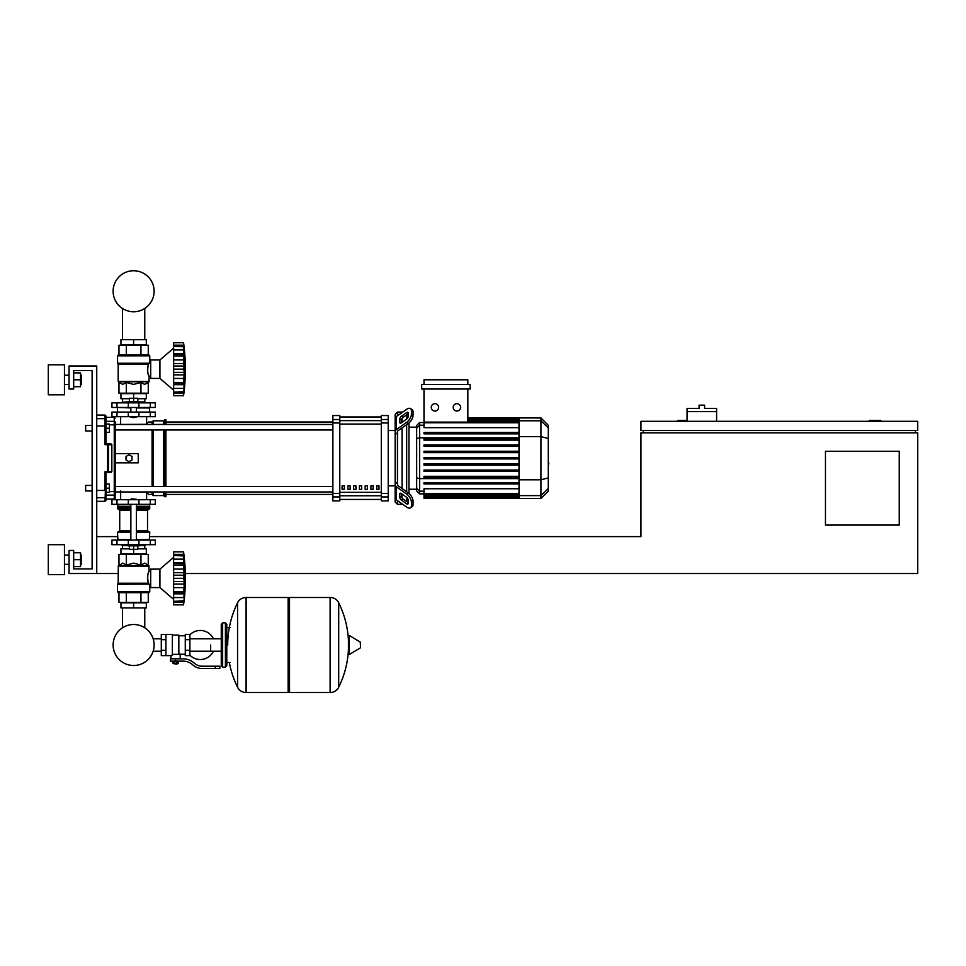 <?xml version="1.0" encoding="UTF-8"?>
<svg xmlns="http://www.w3.org/2000/svg" width="966" height="966" viewBox="0 0 966 966"><rect width="100%" height="100%" fill="white"/><g stroke="black" fill="none" stroke-linecap="round" stroke-linejoin="round"><path stroke-width="1.45" d="M880.799 421.309L880.799 420.391L869.267 420.391L869.267 421.309M899.249 525.081L825.459 525.081L825.459 451.291L899.249 451.291L899.249 525.081M915.394 430.534L915.394 432.84M185.339 573.514L917.7 573.514L917.7 432.84L640.965 432.84L640.965 536.613L149.766 536.613M917.7 430.534L917.7 421.309L640.965 421.309L640.965 430.534L917.7 430.534M687.092 420.391L677.866 420.391L677.866 421.309M643.271 430.534L643.271 432.84M96.733 573.514L69.057 573.514L69.057 550.451L73.67 550.451L73.67 568.902L92.12 568.902L92.12 370.582L73.67 370.582L73.67 389.02L69.057 389.02L69.057 365.969L96.733 365.969L96.733 573.514L118.178 573.514M96.733 536.613L117.478 536.613M716.603 411.625L687.092 411.625L687.092 408.401L699.082 408.401L699.082 405.165L704.612 405.165L704.612 408.401L716.603 408.401L716.603 421.309M687.092 421.309L687.092 411.625M122.489 607.88L122.489 627.791A20.503 20.503 0 0 0 113.119 644.998A20.503 20.503 0 0 1 133.622 624.507A20.503 20.503 0 0 1 154.125 644.998A20.503 20.503 0 0 0 144.767 627.791A20.503 20.503 0 0 1 133.622 665.502A20.503 20.503 0 0 1 113.119 644.998A20.503 20.503 0 0 0 133.622 665.502A20.503 20.503 0 0 0 144.767 627.791A20.503 20.503 0 0 1 133.622 665.502A20.503 20.503 0 0 1 122.489 627.791A20.503 20.503 0 0 0 133.622 665.502A20.503 20.503 0 0 0 154.125 644.998A20.503 20.503 0 0 1 133.622 665.502A20.503 20.503 0 0 1 122.489 627.791A20.503 20.503 0 0 0 133.622 665.502A20.503 20.503 0 0 0 154.125 644.998A20.503 20.503 0 0 1 133.622 665.502A20.503 20.503 0 0 1 122.489 627.791A20.503 20.503 0 0 0 130.482 665.26A20.503 20.503 0 0 0 153.171 651.205L161.298 651.205M144.767 607.88L144.767 627.791A20.503 20.503 0 0 1 153.171 638.804A20.503 20.503 0 0 0 144.767 627.791A20.503 20.503 0 0 1 153.171 638.804L161.298 638.804M122.489 339.67L122.489 308.456M144.767 339.67L144.767 308.456M85.66 485.415L85.66 490.957L85.66 485.415L92.12 485.415L92.12 430.993L85.66 430.993L85.66 425.463L92.12 425.463L92.12 370.582L73.67 370.582M109.412 488.192L109.412 484.038L105.958 484.038L105.958 492.334L109.412 492.334L109.412 488.192L105.958 488.192M85.66 425.463L85.66 430.993M109.412 428.228L109.412 424.074L105.958 424.074L105.958 432.382L109.412 432.382L109.412 428.228L105.958 428.228M210.648 644.998L210.648 651.205L210.648 644.998M189.891 655.165A14.526 14.526 0 0 0 213.414 651.205M213.414 638.804A14.526 14.526 0 0 0 189.891 634.831M165.911 634.396L172.371 634.396L172.371 655.081L170.982 655.612L161.298 655.612L161.298 634.396L165.911 634.396L165.911 655.612M185.279 654.223L180.207 654.223L180.207 658.836M185.279 639.697L185.279 655.612L189.891 655.612L189.891 634.396L185.279 634.396L185.279 639.697L189.891 639.697M185.279 635.773L178.831 635.773M178.831 653.62L180.207 654.223M172.371 654.356L178.831 654.356L178.831 635.085L172.371 635.085M177.442 663.678L173.759 663.678L176.983 664.137L177.442 663.219M176.935 661.142L176.935 663.219L178.263 663.219L178.263 661.142M172.938 661.142L172.938 663.219L176.935 663.219M174.266 661.142L174.266 663.219M215.261 668.52L219.874 668.52L219.874 666.214L215.261 666.214L215.261 668.52L202.196 668.52A13.838 13.838 0 0 1 193.55 665.489L191.908 664.173A13.838 13.838 0 0 0 183.262 661.142L170.414 661.142L170.414 658.836L175.595 658.836L175.595 661.142M175.595 658.836L183.262 658.836A16.144 16.144 0 0 1 193.345 662.374L194.987 663.69A11.532 11.532 0 0 0 202.196 666.214L215.261 666.214M185.279 650.311L189.891 650.311M165.911 639.697L161.298 639.697M165.911 650.311L161.298 650.311M330.106 692.513L330.106 597.495L330.227 692.513A9.455 9.455 0 0 0 338.704 687.237L338.704 602.772A9.455 9.455 0 0 0 330.227 597.495L289.522 597.495L289.522 692.513L330.106 692.513M348.436 644.998L348.436 635.99L349.318 635.495L349.318 654.513L348.436 654.018L348.436 644.998M360.547 644.998L360.547 642.559L360.547 644.998M229.34 662.531A95.477 95.477 0 0 0 237.564 687.237L237.564 602.772A9.455 9.455 0 0 1 246.04 597.495L288.134 597.495L288.134 692.513L246.161 692.513L246.161 597.495L246.04 692.513A9.455 9.455 0 0 1 237.564 687.237L237.564 644.998M225.416 622.865L222.639 622.865L222.639 667.144L225.416 667.144L225.416 622.865L226.793 624.253L226.793 665.755L226.793 662.531L230.029 662.531M155.309 504.324L111.947 504.324L111.947 499.724L155.309 499.724L155.309 504.324M130.857 499.253L136.387 499.253L131.316 498.794L130.857 499.724M128.092 544.691L128.092 545.838L139.164 545.838L139.164 544.691M133.622 545.838L133.622 549.304L129.48 549.304L129.48 545.838M129.48 548.833L120.943 548.833L120.943 553.916L133.622 553.916L133.622 549.304L137.776 549.304L137.776 545.838M159.921 587.582L159.921 569.131L173.639 557.37L159.921 569.131L150.696 569.131L150.696 587.582L159.921 587.582L173.639 599.343M183.552 578.308L173.639 578.308L173.639 572.681L184.144 572.681L184.108 599.488M183.552 565.062L173.639 565.062L173.639 562.864L184.144 562.864L183.757 575.519M173.639 572.681L173.639 565.134L183.552 565.134L183.564 565.931M184.095 557.189L183.552 555.365L183.866 563.613L173.639 563.468M173.639 562.864L173.639 551.84L183.552 551.84L184.12 557.249M183.866 555.981L173.639 555.414L183.552 555.414M173.639 554.351L183.866 554.351L184.144 557.189L183.987 555.45M183.842 554.158L183.733 553.337L183.842 554.158M173.639 559.145L183.866 559.145L183.866 563.613M173.639 569.095L183.866 569.095L184.059 570.737L183.6 566.571M184.059 582.413L183.866 581.52L184.059 582.413M184.059 585.976L184.108 585.215L184.059 585.976M184.059 595.611L183.866 597.568L184.144 593.849L183.866 597.568L173.639 597.568L173.639 593.849L184.144 593.849L184.108 594.863M173.639 551.84L183.552 551.84A191.534 191.534 0 0 1 183.552 604.873L173.639 604.873L183.552 604.873L184.144 599.512L183.552 604.873L184.144 599.512L183.866 602.361L173.639 602.361L173.639 601.347L183.866 600.731M173.639 604.873L173.639 602.361L183.866 602.361M183.552 601.299L173.639 601.299L173.639 597.568M173.639 593.1L183.866 593.1L184.144 593.849M173.639 593.849L173.639 591.651L183.552 591.651L183.866 593.1M173.639 578.308L183.552 578.405L183.564 579.25M183.552 591.578L173.639 591.651M173.639 591.578L173.639 584.032L184.144 584.032M173.639 584.032L173.639 578.405M120.943 607.88L146.313 607.88L146.313 602.796L120.943 602.796L120.943 607.88M133.622 607.88L133.622 602.796M144.767 548.833L144.767 545.609M122.489 548.833L122.489 545.609M139.164 545.609L144.924 545.609L145.154 544.691M128.092 545.609L122.332 545.609L122.09 544.691M145.154 545.379L139.164 545.379M128.092 545.379L122.09 545.379M137.776 548.833L146.313 548.833L146.313 553.916L133.622 553.916M150.285 540.079L111.947 540.079L111.947 544.691L155.309 544.691L155.309 540.079L150.285 540.079L150.285 544.691M148.849 592.653L118.407 592.653L117.478 591.735L149.766 591.735L148.849 592.653L149.766 591.735L148.849 592.653L149.766 591.735L149.766 585.275L150.696 585.275M150.696 571.437L149.078 571.437C147.605 573.236 147.339 577.161 148.281 583.235L147.448 578.103M149.766 585.275L148.281 583.235L118.178 583.235L118.311 565.762L148.945 565.762L149.078 571.437M149.223 584.068L117.478 584.309L117.478 591.735L118.407 592.653M148.269 565.098L149.078 566.1L118.178 566.1L122.646 563.142L126.304 565.098L133.622 563.142L140.951 565.098L144.61 563.142L148.269 565.098L148.269 554.375L140.951 554.375L140.951 565.098M118.045 583.561L149.126 583.983L117.478 584.309L118.178 583.235M118.975 565.098L118.975 554.375L140.951 554.375M126.304 554.375L126.304 565.098M148.269 592.653L148.269 602.337L118.975 602.337L118.975 592.653M140.951 592.653L140.951 602.337M126.304 592.653L126.304 602.337M149.307 540.079L149.766 532.459L136.387 532.459M117.949 540.079L117.478 532.459L118.407 531.542L130.857 531.542L118.794 531.542L119.724 530.624L119.724 510.326L118.794 509.408M136.387 530.624L147.532 530.624L147.532 510.326L136.387 510.326M130.857 509.408L118.407 509.408L117.478 508.478L117.949 504.324M136.387 508.478L149.766 508.478L149.307 504.324M149.766 504.795L136.387 504.795M130.857 504.795L117.478 504.795M149.766 506.631L136.387 506.631M130.857 506.631L117.478 506.631M149.537 506.872L136.387 506.872M130.857 506.872L117.719 506.872M149.766 507.102L136.387 507.102M130.857 507.102L117.478 507.102M148.849 509.408L149.766 508.478L148.849 509.408L149.766 508.478L148.849 509.408L136.387 509.408M148.849 531.542L149.766 532.459L148.849 531.542L149.766 532.459L148.849 531.542L136.387 531.542M149.766 539.608L136.387 539.608M130.857 539.608L117.478 539.608M183.6 576.859L183.564 577.463M183.866 569.083L183.637 567.199M173.639 587.618L183.866 587.618L183.637 589.514M183.6 590.141L183.564 590.781M173.639 575.193L183.866 575.193L184.144 572.681M133.622 417.626L130.857 417.155L136.387 417.155L133.622 417.626M128.092 402.858L128.092 401.711L139.164 401.711L139.164 402.858M133.622 401.711L133.622 398.246L129.48 398.246L129.48 401.711M137.776 398.716L146.313 398.716L146.313 393.633L133.622 393.633L133.622 398.246L137.776 398.246L137.776 401.711M173.639 390.179L159.921 378.418L150.696 378.418L150.696 359.968L159.921 359.968L159.921 378.418M173.639 348.207L159.921 359.968M184.059 376.812L184.108 376.052L184.059 376.812M184.059 386.448L183.552 395.71L184.144 390.349L183.552 395.71L173.639 395.71L173.639 392.184L183.866 391.568M184.144 390.349L183.866 393.198L173.639 393.198L183.866 393.198M184.059 391.459L184.144 390.361L184.059 391.459M183.552 392.136L173.639 392.136L173.639 384.685L184.144 384.685L184.108 385.7M183.552 382.488L184.144 384.685L183.866 383.937L173.639 384.082L173.639 382.488L183.552 382.488L173.639 382.415L173.639 374.868L184.144 374.868L183.552 382.415M173.639 383.937L173.639 384.685M183.552 369.145L173.639 369.145L173.639 363.518L184.144 363.518L184.144 374.868M173.639 374.868L173.639 369.229L183.552 369.229L183.564 370.087M184.108 348.062L183.552 346.202L183.552 355.899L173.639 355.899L173.639 353.701L184.144 353.701L183.757 366.355M173.639 363.518L173.639 355.971L183.552 355.971L183.564 356.768M184.144 353.701L183.866 354.45L173.639 354.305M173.639 353.701L173.639 346.251L183.552 346.251M183.866 346.818L173.639 346.202L173.639 342.676L183.552 342.676L184.12 348.086M173.639 345.188L183.866 345.188L184.144 348.026L183.987 346.299M183.842 344.995L183.733 344.174L183.842 344.995M184.108 352.687L183.987 351.165M173.639 359.932L183.866 359.932L184.059 361.574L183.6 357.408M173.639 342.676L183.552 342.676A191.534 191.534 0 0 1 183.552 395.71L173.639 395.71M146.313 339.67L120.943 339.67L120.943 344.753L146.313 344.753L146.313 339.67M133.622 339.67L133.622 344.753M144.767 398.716L144.767 401.941M122.489 398.716L122.489 401.941M139.164 401.941L144.924 401.941L145.154 402.858M128.092 402.17L122.09 402.17L128.092 401.941M139.164 402.17L145.154 402.17M122.09 402.17L122.09 402.858M129.48 398.716L120.943 398.716L120.943 393.633L133.622 393.633M150.285 407.471L155.309 407.471L155.309 402.858L111.947 402.858L111.947 407.471L150.285 407.471L150.285 402.858M133.622 354.896L148.849 354.896L149.766 355.814L117.478 355.814L118.407 354.896L133.622 354.896M150.696 376.112L149.078 376.112C147.605 374.313 147.339 370.389 148.281 364.315L149.766 362.274L149.766 355.814L148.849 354.896M150.696 362.274L149.766 362.274M149.126 363.566L117.623 363.566L117.478 355.814L118.407 354.896M148.269 382.451L148.945 381.775L118.311 381.775L122.646 384.408L126.304 382.451L133.622 384.408L140.951 382.451L144.61 384.408L148.269 382.451L148.269 393.174L140.951 393.174L140.951 382.451M147.448 369.447L148.281 364.315L118.178 364.315L118.178 381.449L149.078 381.449L149.078 376.112M140.951 393.174L118.975 393.174L118.975 382.451M126.304 393.174L126.304 382.451M140.951 354.896L140.951 345.212L148.269 345.212L148.269 354.896M118.975 354.896L118.975 345.212L140.951 345.212M126.304 354.896L126.304 345.212M149.307 407.471L149.766 412.084M117.949 407.471L130.857 407.93M136.387 407.93L149.766 407.93M117.478 407.93L117.478 412.084M173.639 388.404L183.866 388.404L184.144 384.685M183.866 378.467L183.637 380.35M183.6 380.978L183.564 381.618M183.6 367.696L183.564 368.3M184.059 351.938L183.866 349.982L173.639 349.982M173.639 366.029L183.866 366.029L184.144 363.518M183.866 359.932L183.637 358.036M150.285 412.084L111.947 412.084L111.947 416.696L155.309 416.696L155.309 412.084L150.285 412.084L150.285 416.696M154.125 291.249A20.503 20.503 0 0 0 133.622 270.746A20.503 20.503 0 0 0 113.119 291.249A20.503 20.503 0 0 0 133.622 311.752A20.503 20.503 0 0 0 154.125 291.249M548.265 453.428L548.265 462.992M548.821 462.992L548.265 466.3M397.449 415.815L397.449 412.084L402.713 412.084M397.449 483.64L397.449 484.582A2.306 1.63 0 0 0 398.125 485.729L408.183 492.853L406.553 494L396.483 486.888A4.613 3.26 180 0 1 395.142 484.582L395.142 481.974L397.449 483.64L397.449 432.78L395.142 434.446L395.142 431.838A4.613 3.26 0 0 1 396.483 429.532L406.553 422.42L408.183 423.567L398.125 430.679A2.306 1.63 180 0 0 397.449 431.838L397.449 432.78M388.223 485.886L395.142 485.886L395.142 502.018L397.449 504.324L397.449 500.605M397.449 504.324L402.713 504.324M402.061 497.985L402.061 494.085L402.061 497.985M402.061 488.518L402.061 427.902L402.061 488.518M402.061 422.335L402.061 418.423L402.061 422.335M399.755 422.335L399.755 419.075A2.306 1.147 125.3 0 1 401.385 416.286L406.553 412.627A2.306 1.147 125.3 0 1 407.881 412.385A2.306 1.147 125.3 0 1 408.183 413.11L408.183 416.37A2.306 1.147 125.3 0 1 406.553 419.159L401.385 422.806A2.306 1.147 125.3 0 1 400.045 423.06A2.306 1.147 125.3 0 1 399.755 422.335L400.842 423.108M406.553 412.627L408.183 413.786L403.015 417.445A2.306 1.147 -54.7 0 0 401.385 420.222L401.385 422.806M399.755 497.345L399.755 494.085A2.306 1.147 54.7 0 1 400.045 493.348A2.306 1.147 54.7 0 1 401.385 493.602L401.385 496.186A2.306 1.147 -125.3 0 0 403.015 498.975L408.183 502.634L406.553 503.781L401.385 500.122A2.306 1.147 54.7 0 1 399.755 497.345L401.385 496.186M401.385 493.602L406.553 497.261A2.306 1.147 54.7 0 1 408.183 500.05L408.183 503.31A2.306 1.147 54.7 0 1 407.881 504.035A2.306 1.147 54.7 0 1 406.553 503.781M408.183 423.567A6.919 3.453 -54.7 0 0 413.074 415.223L413.074 411.951A6.919 3.453 -54.7 0 0 412.18 409.765L410.55 408.618A6.919 3.453 125.3 0 0 406.553 409.367L396.483 416.491A4.613 3.26 180 0 0 395.142 418.797L395.142 431.838M413.074 415.223L411.444 414.064A6.919 3.453 125.3 0 1 406.553 422.42M411.444 414.064L411.444 410.804L413.074 411.951M410.55 408.618A6.919 3.453 125.3 0 1 411.444 410.804M395.142 484.582L395.142 497.623A4.613 3.26 0 0 0 396.483 499.929L406.553 507.041A6.919 3.453 54.7 0 0 410.55 507.802L412.18 506.655A6.919 3.453 -125.3 0 0 413.074 504.457L413.074 501.197A6.919 3.453 -125.3 0 0 408.183 492.853M413.074 504.457L411.444 505.616A6.919 3.453 54.7 0 1 410.55 507.802M411.444 505.616L411.444 502.356L413.074 501.197M406.553 494A6.919 3.453 54.7 0 1 411.444 502.356M397.449 412.084L395.142 414.39L395.142 430.534L395.142 421.393M388.223 430.534L395.142 430.534L395.142 485.886M416.672 489.243L408.968 489.243M416.672 427.165L408.968 427.165M406.674 414.861L406.674 419.063M406.674 424.642L406.674 491.779M406.674 497.345L406.674 501.559M456.882 403.679A3.695 3.695 0 0 1 460.577 407.374A3.695 3.695 0 0 1 456.882 411.057A3.695 3.695 0 0 1 453.199 407.374A3.695 3.695 0 0 1 456.882 403.679M434.954 403.679A3.695 3.695 0 0 1 438.636 407.374A3.695 3.695 0 0 1 434.954 411.057A3.695 3.695 0 0 1 431.259 407.374A3.695 3.695 0 0 1 434.954 403.679M421.683 384.408L421.683 389.02L470.152 389.02L470.152 384.408L421.683 384.408M519.02 427.672L423.989 427.672L423.989 389.02M467.846 389.02L467.846 422.094M423.989 384.408L423.989 379.795L467.846 379.795L467.846 384.408M419.606 422.553L416.672 425.475L416.672 490.933L419.606 493.855L419.606 422.553L423.989 422.553M408.968 493.469L408.968 422.939M423.989 498.239L519.02 498.468L423.989 498.239L423.989 488.748L519.02 488.748M519.02 458.898L423.989 458.898L519.02 458.898L423.989 458.898L519.02 458.898L423.989 458.898L423.989 457.522L519.02 457.522M540.948 417.94L540.948 498.468L548.265 491.163L548.265 425.257L540.948 417.94L519.02 417.94L519.02 498.239M423.989 471.432L519.02 471.432L423.989 471.432L423.989 470.044L519.02 470.044L423.989 470.044M423.989 465.165L519.02 465.165L423.989 465.165L423.989 463.777L519.02 463.777L423.989 463.777M423.989 483.954L519.02 483.954L423.989 483.954L423.989 482.565L519.02 482.565L423.989 482.565M423.989 477.687L519.02 477.687L423.989 477.687L423.989 476.31L519.02 476.31L423.989 476.31M519.02 444.988L423.989 444.988L423.989 446.377L519.02 446.377M519.02 451.255L423.989 451.255L423.989 452.631L519.02 452.631M519.02 432.466L423.989 432.466L423.989 433.843L519.02 433.843M519.02 438.721L423.989 438.721L423.989 440.11L519.02 440.11M376.692 485.886L378.998 485.886L378.998 489.339L376.692 489.339L376.692 485.886M370.92 485.886L373.226 485.886L373.226 489.339L370.92 489.339L370.92 485.886M365.16 485.886L367.466 485.886L367.466 489.339L365.16 489.339L365.16 485.886M359.388 485.886L361.695 485.886L361.695 489.339L359.388 489.339L359.388 485.886M353.628 485.886L355.935 485.886L355.935 489.339L353.628 489.339L353.628 485.886M347.857 485.886L350.163 485.886L350.163 489.339L347.857 489.339L347.857 485.886M342.097 485.886L344.403 485.886L344.403 489.339L342.097 489.339L342.097 485.886M381.304 416.986L339.79 416.986M339.79 499.434L381.304 499.434L339.79 499.446M339.79 416.962L381.304 416.962M339.79 422.975L339.79 415.549L332.872 415.549L332.872 500.871L339.79 500.871L339.79 422.975L332.872 422.975M381.304 422.975L388.223 422.975L388.223 415.549L381.304 415.549L381.304 500.871L388.223 500.871L388.223 493.445L381.304 493.445M388.223 422.975L388.223 493.445M115.171 453.597L138.235 453.597L138.235 462.823L115.171 462.823L115.171 429.991L332.872 429.991M152.073 424.46L152.073 421.997L148.619 421.997L146.313 424.303L115.171 424.46L332.872 424.46M344.403 489.339L344.403 485.886M342.097 489.194L344.403 489.194M332.872 491.96L115.171 491.96L146.313 492.105L148.619 494.411L152.073 494.411L153.232 495.57L163.604 495.57L164.763 496.717L165.911 496.717L165.911 491.96M152.073 421.997L153.232 420.85L163.604 420.85L165.911 419.691L165.911 424.46M152.073 494.411L152.073 491.96M152.073 486.429L152.073 429.991M129.009 461.676L126.015 459.937L126.015 456.483L129.009 454.745L132.016 456.483L132.016 459.937L129.009 461.676M165.911 486.429L165.911 429.991M164.763 496.717L164.763 491.96M164.763 486.429L164.763 429.991M164.763 424.46L164.763 419.691M163.604 495.57L163.604 491.96M163.604 486.429L163.604 429.991M163.604 424.46L163.604 420.85M153.232 495.57L153.232 491.96M153.232 486.429L153.232 429.991M153.232 424.46L153.232 420.85M105.958 426.151L105.028 425.97L105.028 444.674L105.958 443.829L105.958 416.008L105.958 417.384L105.958 416.008L105.958 417.384L114.254 417.384L114.254 421.321L105.958 421.321L105.958 417.384M105.958 484.038L105.958 472.579L105.028 471.734L105.946 472.579L110.921 472.579L111.839 471.662L105.028 471.734L105.958 472.579L105.028 501.33L105.958 500.412L105.958 490.269M105.946 443.829L105.028 444.674L105.946 443.829L105.028 444.674L105.946 443.829L105.028 444.674L111.839 444.758L110.921 443.829L105.946 443.829L105.028 444.674L105.946 443.829L105.958 432.382M105.958 424.074L105.958 421.321M107.612 444.674L107.612 472.579A0.918 0.906 -90 0 0 108.518 471.662L108.518 444.758A0.918 0.906 -90 0 0 107.612 443.829L107.612 444.674M111.839 444.758L111.839 471.662M96.733 501.33L105.028 501.33L105.958 499.024L114.254 499.024L115.171 498.106L115.171 422.214A0.918 0.894 180 0 0 114.254 421.321L114.254 499.024L115.171 498.106L115.171 494.194A0.918 0.894 180 0 1 114.254 495.099L105.958 495.099M115.171 492.105L115.171 498.106L115.171 492.105M96.733 490.45L105.028 490.45L105.028 471.734L105.946 472.579M115.171 424.303L115.171 422.214M105.958 500.412L105.958 499.024L105.028 501.33L105.958 500.412M81.458 384.408L81.458 375.194L81.458 384.408L80.54 384.408M64.444 379.795L64.444 394.792L48.3 394.792L48.3 364.81L64.444 364.81L64.444 379.795M81.458 564.289L81.458 555.064L81.458 564.289L80.54 564.289M64.444 559.676L64.444 574.661L48.3 574.661L48.3 544.691L64.444 544.691L64.444 559.676M73.67 566.595L80.54 566.595L80.54 552.757L73.67 552.757M73.67 559.676L80.54 559.676M73.67 386.714L80.54 386.714L80.54 372.888L73.67 372.888M73.67 379.795L80.54 379.795M73.67 568.902L92.12 568.902L73.67 568.902L92.12 568.902L92.12 490.957L85.66 490.957M92.12 568.902L92.12 490.957L92.12 568.902M92.12 485.415L92.12 430.993L92.12 485.415M92.12 425.463L92.12 370.582L92.12 425.463M330.227 692.513L330.227 597.495M360.547 647.437L360.27 642.064L349.318 635.495M246.04 597.495L246.04 692.513M150.285 504.324L150.285 499.724M116.971 504.324L116.971 499.724M128.309 504.324L128.309 499.724M138.947 504.324L138.947 499.724M173.639 581.52L183.866 581.52M116.971 540.079L116.971 544.691M128.309 540.079L128.309 544.691M138.947 540.079L138.947 544.691M130.857 532.459L117.478 532.459L118.407 531.542M130.857 508.478L117.478 508.478L118.407 509.408M130.857 510.326L119.724 510.326M130.857 530.624L119.724 530.624M173.639 378.455L183.866 378.455L173.639 378.455M173.639 372.357L183.866 372.357M138.947 407.471L138.947 402.858M128.309 407.471L128.309 402.858M116.971 407.471L116.971 402.858M148.535 363.989L118.045 363.989L117.478 363.24L149.38 363.24M116.971 412.084L116.971 416.696M128.309 412.084L128.309 416.696M138.947 412.084L138.947 416.696M401.385 420.222L399.755 419.075M403.015 417.445L401.385 416.286M400.842 493.312L399.755 494.085M403.015 498.975L401.385 500.122M396.483 429.532L396.483 416.491M396.483 499.929L396.483 486.888M519.02 418.87L467.846 418.87L519.02 418.894M519.02 419.582L467.846 419.582M519.02 420.79L467.846 420.79M423.989 425.233L419.606 425.233L416.672 428.059M519.02 437.803L419.606 437.803L416.672 438.564M423.989 491.175L419.606 491.175L416.672 488.349M416.672 477.856L419.606 478.617L519.02 478.617M519.02 422.782L423.989 422.782M519.02 496.826L423.989 496.826M519.02 497.538L423.989 497.538L519.02 497.526M519.02 493.638L423.989 493.638M548.265 488.579L540.948 495.63L423.989 495.618M548.265 427.841L540.948 420.778L519.02 420.778M519.02 436.608L540.948 436.608L548.265 438.504M519.02 479.8L540.948 479.8L548.265 477.916M381.304 420.633L339.79 420.633M381.304 492.334L339.79 492.334M339.79 495.775L381.304 495.775M339.79 424.074L381.304 424.074M339.79 419.498L332.872 419.498M388.223 419.498L381.304 419.498M339.79 493.445L332.872 493.445M332.872 496.922L339.79 496.922M381.304 496.922L388.223 496.922M105.958 496.826A0.918 0.918 180 0 1 105.028 497.744L96.733 497.744M105.958 419.582A0.918 0.918 180 0 0 105.028 418.676L105.028 425.97L96.733 425.97M96.733 415.078L105.028 415.078L105.028 418.676L96.733 418.676M115.171 491.465L109.412 491.682M109.412 424.738L115.171 424.955M221.262 651.205L189.891 651.205M222.639 625.63L221.262 624.253L221.262 638.804L189.891 638.804M170.982 655.612L170.982 658.836M226.793 627.477L230.029 627.477M338.704 687.237A95.477 95.477 0 0 0 348.436 649.695M348.436 640.313A95.477 95.477 0 0 0 338.704 602.772M360.27 647.932L349.318 654.513M288.134 598.884L289.522 597.495M288.134 691.125L289.522 692.513M237.564 602.772A95.477 95.477 0 0 0 227.722 644.998M222.639 667.144L221.262 665.755L221.262 624.253L222.639 622.865M225.416 667.144L226.793 665.755M222.639 664.379L221.262 665.755M120.641 490.957L120.641 499.724M146.615 499.724L146.615 492.406M130.857 504.324L130.857 540.079M136.387 540.079L136.387 504.324M173.639 554.943L183.6 554.943M173.639 601.77L183.6 601.77M147.532 530.624L148.45 531.542M147.532 510.326L148.45 509.408M136.387 407.471L136.387 412.084M130.857 407.471L130.857 412.084M173.639 392.607L183.6 392.607M173.639 345.78L183.6 345.78M146.615 416.696L146.615 424.014M120.641 416.696L120.641 424.303M519.02 417.94L467.846 417.94M467.846 418.181L519.02 418.181M467.846 420.101L519.02 420.101M423.989 493.855L419.606 493.855M423.989 422.094L519.02 422.094M519.02 494.326L423.989 494.326M519.02 496.319L423.989 496.319M540.948 498.468L519.02 498.468M165.911 494.411L332.872 494.411M165.911 421.997L332.872 421.997M332.872 486.429L115.171 486.429M105.028 415.078L105.958 416.008L105.028 415.078M114.254 417.384L115.171 418.314L114.254 417.384M114.254 499.024L115.171 498.106L114.254 499.024M64.444 384.408L69.057 384.408M64.444 564.289L69.057 564.289M64.444 555.064L69.057 555.064M80.54 555.064L81.458 555.064M64.444 375.194L69.057 375.194M80.54 375.194L81.458 375.194"/></g></svg>
